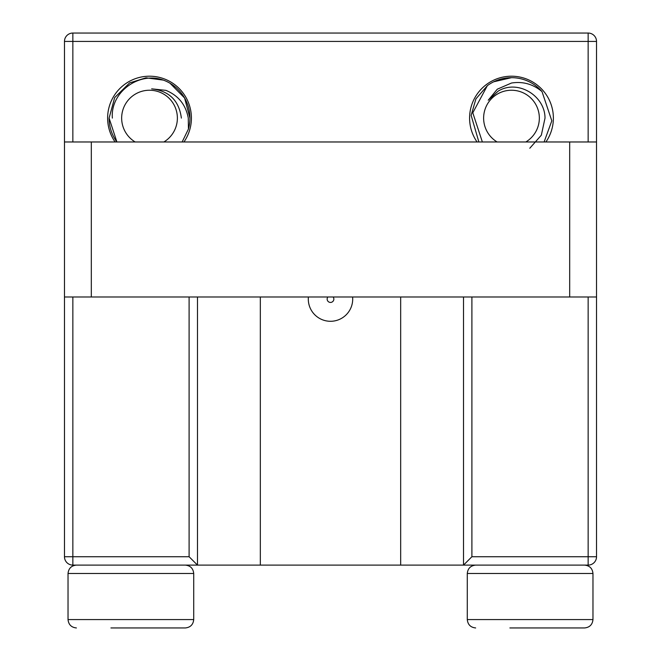 <?xml version="1.0" encoding="UTF-8"?>
<svg xmlns="http://www.w3.org/2000/svg" width="661" height="661" viewBox="0 0 661 661"><rect width="100%" height="100%" fill="white"/><g stroke="black" fill="none" stroke-linecap="round" stroke-linejoin="round"><path stroke-width="0.99" d="M181.37 118.096C179.09 100.621 169.183 90.871 151.666 88.847L165.87 90.35C178.346 95.481 185.815 104.727 188.278 118.096L188.435 129.035L182.139 141.975L188.435 129.035A40.428 40.428 0 0 0 163.374 80.113C139.157 71.231 110.288 92.061 112.353 118.096M163.374 80.113L146.015 77.816L129.622 82.898L114.692 97.564L109.09 118.096L116.898 141.975L109.09 118.096A40.428 40.428 0 0 0 116.898 141.975L109.09 118.096L114.692 97.564L129.622 82.898L146.015 77.816L163.374 80.113L146.015 77.816L129.622 82.898L114.692 97.564L109.09 118.096L114.692 97.564L129.622 82.898L146.015 77.816L163.374 80.113L146.015 77.816L129.622 82.898L114.692 97.564L109.09 118.096L114.692 97.564L129.622 82.898L146.015 77.816L163.374 80.113L146.015 77.816L129.622 82.898L146.015 77.816L163.374 80.113L146.015 77.816L129.622 82.898L114.692 97.564L109.09 118.096L114.692 97.564L129.622 82.898L146.015 77.816L163.374 80.113L146.015 77.816L129.622 82.898M188.435 129.035L182.139 141.975L188.435 129.035M170.051 83.269L184.609 98.026L189.947 118.096L184.609 98.026L170.051 83.269L184.609 98.026L189.947 118.096L184.609 98.026L170.051 83.269L184.609 98.026L189.947 118.096L184.609 98.026L170.051 83.269L184.609 98.026L189.947 118.096L184.609 98.026L170.051 83.269L184.609 98.026L189.947 118.096L184.609 98.026L170.051 83.269L184.609 98.026L189.947 118.096M135.166 141.975A27.861 27.861 0 0 1 149.518 90.235A27.861 27.861 0 0 1 163.87 141.975M529.783 148.246L541.334 135.183L545.019 118.096C544.986 95.663 517.836 79.13 498.22 91.078L488.231 100.224L497.295 89.185L511.482 83.03C522.876 81.237 533.055 84.096 542.012 91.598L551.819 120.814L544.102 141.975L551.819 120.814L542.012 91.598A40.428 40.428 0 0 0 487.372 85.649L472.789 112.783L482.365 141.975M551.819 120.814L542.012 91.598L551.819 120.814L544.102 141.975M478.861 141.975L471.144 115.369L475.912 98.886L487.372 85.649L475.912 98.886L471.144 115.369L478.861 141.975L471.144 115.369L475.912 98.886L487.372 85.649L475.912 98.886L471.144 115.369L475.912 98.886L487.372 85.649M493.676 81.799L511.482 77.668M497.13 141.975A27.861 27.861 0 0 1 499.212 93.085A27.861 27.861 0 0 1 539.343 118.096A27.861 27.861 0 0 1 525.834 141.975M509.879 627.95L584.588 627.95C589.645 627.421 592.438 624.628 592.967 619.572L467.286 619.572C467.814 624.628 470.607 627.421 475.664 627.95M512.143 627.95L560.024 627.95M110.924 627.95L185.336 627.95C190.393 627.421 193.186 624.628 193.714 619.572L193.714 573.484C193.186 568.427 190.393 565.634 185.336 565.105M193.714 573.484L68.033 573.484L68.033 619.572L193.714 619.572M113.155 627.95L160.995 627.95M333.119 296.987A3.355 3.355 0 0 1 330.5 302.432A3.355 3.355 0 0 1 327.881 296.987M352.602 296.987A22.201 22.201 0 0 1 330.5 321.287A22.201 22.201 0 0 1 308.398 296.987M596.528 141.975L596.528 296.987L569.683 296.987L569.683 141.975L596.528 141.975L596.528 41.428L588.15 41.428L588.15 33.05A8.378 8.378 0 0 1 596.528 41.428M477.06 141.975A41.891 41.891 0 0 1 511.482 76.205A41.891 41.891 0 0 1 545.903 141.975M115.097 141.975A41.891 41.891 0 0 1 149.518 76.205A41.891 41.891 0 0 1 183.94 141.975M588.15 296.987L588.15 556.727L471.896 556.727L463.518 565.105L197.482 565.105L189.104 556.727L72.85 556.727L72.85 296.987L91.317 296.987L91.317 141.975L569.683 141.975M91.317 296.987L569.683 296.987M463.518 296.987L463.518 565.105L588.15 565.105L588.15 556.727L596.528 556.727A8.378 8.378 0 0 1 588.15 565.105M72.85 565.105A8.378 8.378 0 0 1 64.472 556.727L72.85 556.727L72.85 565.105L197.482 565.105L197.482 296.987M91.317 141.975L64.472 141.975L64.472 41.428A8.378 8.378 0 0 1 72.85 33.05L588.15 33.05M596.528 296.987L596.528 556.727M72.85 296.987L64.472 296.987L64.472 556.727M475.664 565.105C470.607 565.634 467.814 568.427 467.286 573.484L592.967 573.484L592.967 619.572M471.896 556.727L471.896 296.987M189.104 556.727L189.104 296.987M72.85 33.05L72.85 41.428L64.472 41.428M400.673 565.105L400.673 296.987M260.327 296.987L260.327 565.105M72.85 141.975L72.85 41.428L588.15 41.428L588.15 141.975M592.967 573.484C592.438 568.427 589.645 565.634 584.588 565.105M467.286 573.484L467.286 619.572M68.033 573.484C68.562 568.427 71.355 565.634 76.412 565.105M68.033 619.572C68.562 624.628 71.355 627.421 76.412 627.95M64.472 141.975L64.472 296.987"/></g></svg>
